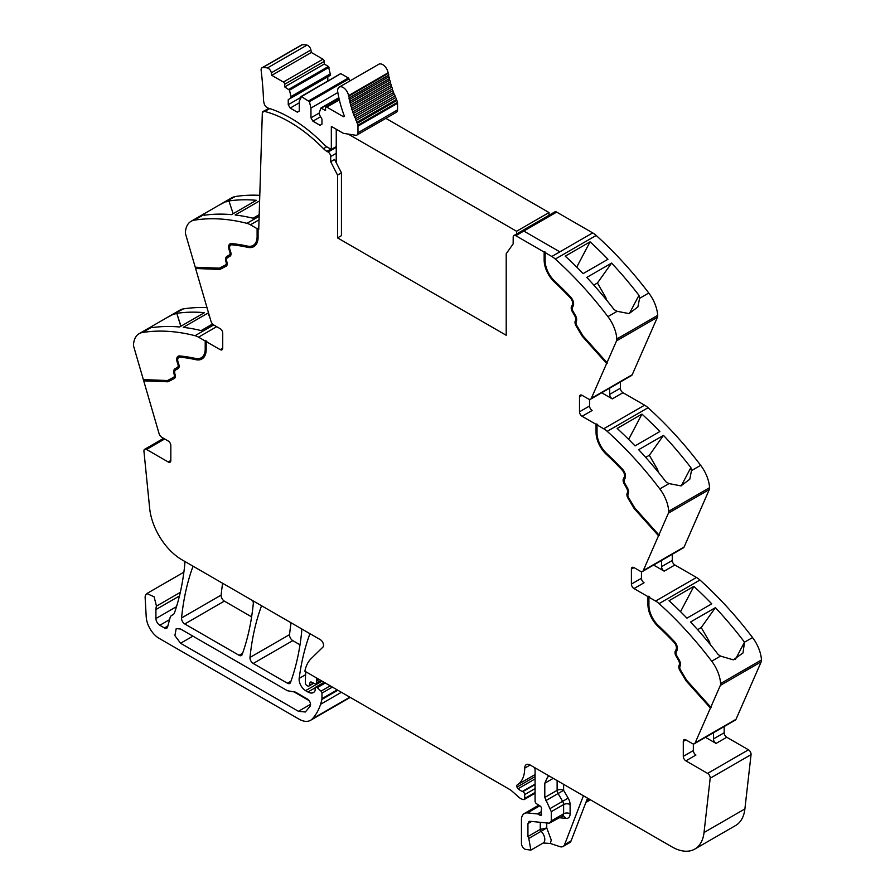 <?xml version="1.0" encoding="UTF-8"?>
<svg xmlns="http://www.w3.org/2000/svg" width="895" height="895" viewBox="0 0 895 895"><rect width="100%" height="100%" fill="white"/><g stroke="black" fill="none" stroke-linecap="round" stroke-linejoin="round"><path stroke-width="1.34" d="M545.122 252.625L551.812 256.485A18.347 10.595 60 0 1 555.303 259.058L596.171 235.463A18.347 10.595 60 0 0 592.68 232.89L559.845 251.853L592.68 232.89L556.656 212.093L523.81 231.055L559.845 251.853L523.81 231.055L556.656 212.093A3.669 2.114 60 0 0 554.822 211.914L513.954 235.508A3.669 2.114 60 0 1 515.788 235.687L544.149 252.066L545.771 252.256L545.122 252.625L545.122 260.59A19.265 11.12 -120 0 0 547.785 271.476A19.265 11.12 -120 0 0 554.732 281.175A248.609 143.536 -120 0 1 570.63 296.983A6.88 3.972 -120 0 1 573.169 306.012L572.42 307.433A3.669 2.114 -120 0 0 572.934 311.113L575.328 315.241A6.422 3.703 -120 0 1 576.38 321.35L576.145 321.965A3.669 2.114 -120 0 0 576.794 325.545L582.902 335.759L607 362.643L616.554 340.85L657.422 317.255L632.217 374.725A4.587 2.651 60 0 1 631.512 375.553L590.644 399.148A4.587 2.651 60 0 1 588.351 398.924L582.097 395.321A3.669 2.114 -120 0 0 580.262 395.142A3.669 2.114 -120 0 0 579.501 396.821L579.501 411.801A3.669 2.114 -120 0 0 582.097 416.287L592.154 410.492A3.669 2.114 -120 0 1 589.559 405.994L579.501 411.801M657.422 317.255A5.504 3.177 60 0 0 657.691 315.387A27.521 15.886 -120 0 0 648.785 293.034L639.567 298.359L638.963 295.328A275.212 158.896 -120 0 0 611.587 263.096L586.784 277.416A275.212 158.896 -120 0 1 614.149 309.648L617.136 311.315L607.918 316.629A275.212 158.896 -120 0 0 555.303 259.058M648.785 293.034A275.212 158.896 -120 0 0 648.73 292.967A275.212 158.896 -120 0 0 647.275 291.065A275.212 158.896 -120 0 0 641.86 284.162A275.212 158.896 -120 0 0 596.171 235.463M590.062 241.829A275.212 158.896 -120 0 1 607.962 259.27L583.148 273.601A275.212 158.896 -120 0 0 565.248 256.16L590.062 241.829L576.749 267.102M657.691 315.387L616.823 338.981A27.521 15.886 -120 0 0 607.918 316.629M639.567 298.359L637.889 306.94L629.096 313.608L617.136 311.315M616.823 338.981A5.504 3.177 60 0 1 616.554 340.85M590.644 399.148A4.587 2.651 60 0 0 591.349 398.32L607 362.643M620.369 381.986L620.369 388.206A3.669 2.114 60 0 0 622.965 392.704L644.579 405.178A18.347 10.595 60 0 1 648.069 407.74A275.212 158.896 -120 0 1 693.759 456.439A275.212 158.896 -120 0 1 699.174 463.353A275.212 158.896 -120 0 1 700.673 465.322L691.466 470.636L690.862 467.604A275.212 158.896 -120 0 0 663.486 435.373L638.672 449.704A275.212 158.896 -120 0 1 666.048 481.935L669.024 483.591L659.805 488.905A275.212 158.896 -120 0 0 607.202 431.334L648.069 407.74M601.686 392.771L612.269 398.879A3.669 2.114 60 0 1 609.674 394.382L609.674 388.161M596.048 424.342L596.697 423.973L596.697 431.938L596.048 432.307L596.048 424.342L582.097 416.287M607.202 431.334A18.347 10.595 60 0 0 603.711 428.772L597.021 424.901L597.67 424.532L596.697 423.973M641.95 414.116A275.212 158.896 -120 0 1 659.85 431.547L635.036 445.878A275.212 158.896 -120 0 0 617.147 428.436L641.95 414.116L628.648 439.389M700.673 465.322A27.521 15.886 -120 0 1 709.59 487.663L668.722 511.258A27.521 15.886 -120 0 0 659.805 488.905M691.466 470.636L689.788 479.217L680.994 485.884L669.024 483.591M668.722 511.258A5.504 3.177 60 0 1 668.442 513.126L709.31 489.531L684.116 547.002A4.587 2.651 60 0 1 683.4 547.841L642.532 571.435A4.587 2.651 60 0 1 640.238 571.2L633.996 567.598A3.669 2.114 -120 0 0 632.161 567.419A3.669 2.114 -120 0 0 631.4 569.097L631.4 584.077A3.669 2.114 -120 0 0 633.996 588.574L644.053 582.768A3.669 2.114 -120 0 1 641.458 578.271L631.4 584.077M709.59 487.663A5.504 3.177 60 0 1 709.31 489.531M642.532 571.435A4.587 2.651 60 0 0 643.248 570.596L668.442 513.126M672.268 554.262L672.268 560.483A3.669 2.114 60 0 0 674.864 564.98L696.467 577.454A18.347 10.595 60 0 1 699.957 580.016A275.212 158.896 -120 0 1 745.658 628.715A275.212 158.896 -120 0 1 751.073 635.629A275.212 158.896 -120 0 1 752.516 637.531A275.212 158.896 -120 0 1 752.572 637.598L744.495 642.162A275.212 158.896 -120 0 0 743.04 640.261A275.212 158.896 -120 0 0 715.385 607.649L690.571 621.98A275.212 158.896 -120 0 1 718.226 654.581L720.531 656.091L711.704 661.192A275.212 158.896 -120 0 0 659.089 603.61L699.957 580.016M653.585 565.047L664.157 571.155A3.669 2.114 60 0 1 661.562 566.658L661.562 560.438M647.946 596.618L648.595 596.249L648.595 604.215L647.946 604.584L647.946 596.618L633.996 588.574M659.089 603.61A18.347 10.595 60 0 0 655.599 601.048L648.92 597.189L649.569 596.808L648.595 596.249M693.849 586.393A275.212 158.896 -120 0 1 711.749 603.834L686.935 618.154A275.212 158.896 -120 0 0 669.035 600.713L693.849 586.393L680.536 611.665M752.572 637.598A27.521 15.886 -120 0 1 761.477 659.939L720.609 683.534A27.521 15.886 -120 0 0 711.704 661.192M744.517 642.252L742.984 653.003L733.262 659.839L720.531 656.091M720.609 683.534A5.504 3.177 60 0 1 720.341 685.402L761.209 661.808L736.014 719.278A4.587 2.651 60 0 1 735.298 720.117L694.43 743.711A4.587 2.651 60 0 1 692.137 743.476L685.894 739.874A3.669 2.114 -120 0 0 684.06 739.695A3.669 2.114 -120 0 0 683.299 741.373L683.299 756.353A3.669 2.114 -120 0 0 685.894 760.851L707.609 773.392A3.669 2.114 60 0 1 710.182 778.236L704.029 832.518A45.869 26.481 60 0 1 694.777 849.087A45.869 26.481 60 0 1 671.843 846.815L530.209 765.046A8.256 4.766 60 0 0 528.285 764.319A7.708 4.453 -120 0 0 526.294 764.632A7.708 4.453 -120 0 0 524.694 768.156A36.695 21.189 -120 0 1 517.288 784.837A2.517 1.454 -120 0 0 516.986 787.074A2.551 1.466 -120 0 0 518.104 788.73A14.756 8.514 -120 0 0 522.367 791.46L522.825 791.639A2.293 1.32 -120 0 1 524.694 794.57L524.694 798.463A2.293 1.32 -120 0 1 524.213 799.515A2.293 1.32 -120 0 1 523.497 799.582L522.322 799.269A9.23 5.336 -120 0 1 518.966 797.322L511.66 790.844A9.196 5.314 -120 0 0 509.982 789.625L304.871 671.205A50.456 29.132 -120 0 1 311.192 658.563L322.894 647.141A4.587 2.651 60 0 0 323.196 643.393A4.587 2.651 60 0 0 320.298 639.656L181.842 559.722A45.869 26.481 -120 0 1 149.655 508.248L143.95 451.326A3.669 2.114 60 0 1 144.688 449.268A3.669 2.114 60 0 1 146.523 449.447L168.238 461.988A3.669 2.114 -120 0 0 170.072 462.167A3.669 2.114 -120 0 0 170.833 460.489L170.833 445.509A3.669 2.114 -120 0 0 168.238 441.011L161.995 437.409A4.587 2.651 60 0 1 158.986 433.325L143.715 380.845L144.117 379.625M761.477 659.939A5.504 3.177 60 0 1 761.209 661.808M676.072 649.58L676.721 649.211A5.504 3.177 -120 0 0 674.696 641.995L674.047 642.364A5.504 3.177 -120 0 1 676.072 649.58L675.333 651.001A5.046 2.909 -120 0 0 676.038 656.069L678.421 660.197A5.046 2.909 -120 0 1 679.249 664.996L679.014 665.611A5.046 2.909 -120 0 0 679.909 670.523L686.141 680.938L710.429 708.023L720.341 685.402M710.429 708.023L695.146 742.872A4.587 2.651 60 0 1 694.43 743.711M705.484 737.323L716.056 743.432A3.669 2.114 60 0 1 713.46 738.934L713.46 732.725M724.167 726.539L724.167 732.759A3.669 2.114 60 0 0 726.762 737.256L748.477 749.797A3.669 2.114 60 0 1 751.05 754.642L744.897 808.923A45.869 26.481 60 0 1 735.645 825.492L694.777 849.087M585.878 802.468L589.906 800.152A4.587 2.651 -120 0 0 590.353 799.772M587.545 798.15L571.088 840.864A9.174 5.292 -120 0 1 569.578 842.721L563.089 846.469A9.174 5.292 -120 0 1 559.856 846.636L550.336 843.47L543.187 843A7.798 4.497 -120 0 0 544.786 839.834A7.798 4.497 -120 0 0 541.128 831.298L528.8 838.414L530.869 850.116L525.365 849.344A4.587 2.651 60 0 1 521.449 843.414L521.449 819.842A13.761 7.943 60 0 1 524.302 813.544A13.761 7.943 60 0 1 527.457 812.928L537.403 813.913A2.293 1.32 60 0 1 538.029 814.126L539.942 815.233A2.293 1.32 60 0 0 541.083 815.345A2.293 1.32 60 0 0 541.453 813.566A4.587 2.651 60 0 1 541.24 812.089L541.24 810.512A4.587 2.651 60 0 1 541.453 809.293A2.293 1.32 60 0 0 539.998 805.903L536.631 803.811A2.293 1.32 60 0 1 535.076 801.036L535.076 770.103A4.587 2.651 -120 0 0 534.427 767.485L534.427 767.485M316.573 677.962L316.573 677.962A2.752 1.589 -120 0 0 316.584 679.495A4.587 2.651 60 0 1 316.785 680.916L319.246 679.495M321.003 680.513L316.785 682.952L316.785 680.916M316.785 682.952A2.293 1.32 60 0 1 316.315 684.004A2.293 1.32 60 0 1 315.308 683.959L311.46 682.124A2.293 1.32 60 0 0 310.453 682.091A2.293 1.32 60 0 0 310.039 682.684L311.18 682.024M313.44 683.075L309.29 685.469L310.039 682.684M309.29 685.469A2.293 1.32 60 0 1 308.864 686.073A2.293 1.32 60 0 1 307.723 685.95L306.739 685.391A1.835 1.063 60 0 1 305.441 683.142L305.441 678.332A50.456 29.132 -120 0 1 305.933 671.809L305.933 671.809M310.106 633.772L310.106 633.772A4.587 2.651 -120 0 0 309.636 634.521A321.081 185.377 60 0 0 299.176 678.41L305.587 674.718M337.214 689.866L321.965 698.671L321.965 693.122A1.835 1.063 60 0 0 321.036 691.153L317.233 687.651A2.293 1.32 60 0 0 315.622 687.192A2.293 1.32 60 0 0 315.152 688.244L315.152 690.146A2.293 1.32 60 0 1 314.995 690.85A11.02 6.366 60 0 1 313.429 692.54A11.02 6.366 60 0 1 307.925 691.992L305.598 690.649A9.174 5.292 60 0 1 299.176 678.41M321.965 698.671A4.598 2.651 60 0 1 321.876 699.454A87.173 50.321 60 0 1 320.891 703.269A87.173 50.321 60 0 1 320.567 704.309L341.387 692.282M180.287 592.389L156.48 606.128L154.097 596.797L146.847 593.553L145.471 595.276A8.256 4.766 -120 0 0 145.147 597.782L146.221 616.923A18.347 10.595 -120 0 0 159.165 638.381L299.075 719.166A22.934 13.246 -120 0 0 310.543 720.307A22.934 13.246 -120 0 0 312.4 718.808A87.151 50.321 -120 0 0 320.567 704.309M310.543 720.307L350.113 697.462A22.934 13.246 -120 0 0 350.236 697.384M156.48 606.128A13.761 7.943 -120 0 0 155.92 609.562L155.92 618.534A5.504 3.177 -120 0 0 159.813 625.281L164.456 627.966A4.587 2.651 -120 0 0 166.75 628.189A4.587 2.651 -120 0 0 167.589 626.992L170.084 617.707A9.174 5.292 -120 0 1 171.762 615.312A9.174 5.292 -120 0 1 172.31 615.066A9.632 5.56 -120 0 0 172.892 614.798A9.632 5.56 -120 0 0 174.491 612.829A9.632 5.56 -120 0 0 174.547 612.672A321.081 185.377 60 0 0 184.817 564.085A4.587 2.651 -120 0 0 184.18 561.075L184.18 561.075M213.692 324.93L195.043 335.692A275.212 158.896 -120 0 0 142.428 332.515A27.521 15.886 -120 0 0 139.161 333.667A27.521 15.886 -120 0 0 133.523 344.586A5.504 3.177 60 0 0 133.791 346.768L143.345 379.592L167.443 380.532L173.552 377.366A3.669 2.114 -120 0 0 173.596 377.332A3.669 2.114 -120 0 0 174.201 374.546L173.966 373.651A6.422 3.703 -120 0 1 175.017 368.762L177.4 367.386A3.669 2.114 -120 0 0 177.926 364.299L177.176 362.027A6.88 3.972 -120 0 1 178.15 356.232A6.88 3.972 -120 0 1 179.716 355.93A248.609 143.536 -120 0 1 195.602 358.47A19.265 11.12 -120 0 0 201.23 357.799A19.265 11.12 -120 0 0 205.212 348.983L205.212 341.017L198.533 337.158L216.691 326.675M207.002 307.656A275.212 158.896 -120 0 0 183.296 308.92A27.521 15.886 -120 0 0 180.029 310.073L152.799 325.802L151.591 327.078L151.96 327.648A275.212 158.896 -120 0 1 179.615 326.988L204.429 312.657A275.212 158.896 -120 0 0 176.774 313.328L180.824 326.283M183.296 308.92L166.392 317.949M174.077 314.246L176.606 313.418M212.585 323.979L201.151 330.579A275.212 158.896 -120 0 0 183.251 327.357L208.065 313.026A275.212 158.896 -120 0 1 208.591 313.093M195.043 335.692A18.347 10.595 60 0 1 198.533 337.158M179.179 357.273A5.504 3.177 -120 0 1 179.481 357.049A5.504 3.177 -120 0 1 180.734 356.803A247.233 142.741 -120 0 1 196.542 359.331L195.893 359.7A20.641 11.915 -120 0 0 201.912 358.996A20.641 11.915 -120 0 0 206.186 349.542L206.186 341.577L206.834 341.208L205.212 341.017M206.186 341.577L220.136 349.632A3.669 2.114 -120 0 0 221.971 349.811A3.669 2.114 -120 0 0 222.732 348.133L222.732 333.153A3.669 2.114 -120 0 0 220.136 328.655L213.894 325.053A4.587 2.651 60 0 1 210.884 320.969L195.602 268.489L196.005 267.269M195.244 267.236L185.69 234.412A5.504 3.177 60 0 1 185.41 232.23A27.521 15.886 -120 0 1 191.06 221.311A27.521 15.886 -120 0 1 194.327 220.159A275.212 158.896 60 0 1 246.93 223.336A18.347 10.595 60 0 1 250.421 224.802L257.111 228.661L257.111 236.627A19.265 11.12 -120 0 1 253.117 245.443A19.265 11.12 -120 0 1 247.501 246.114A248.609 143.536 -120 0 0 231.604 243.574A6.88 3.972 -120 0 0 230.037 243.876A6.88 3.972 -120 0 0 229.075 249.671L229.814 251.942A3.669 2.114 -120 0 1 229.299 255.03L226.916 256.406A6.422 3.703 -120 0 0 225.864 261.295L226.099 262.19A3.669 2.114 -120 0 1 225.495 264.976A3.669 2.114 -120 0 1 225.439 265.009L219.331 268.176L195.244 267.236M259.796 195.345A275.212 158.896 60 0 0 242.109 195.681A275.212 158.896 60 0 0 236.694 196.341A275.212 158.896 60 0 0 235.24 196.564A275.212 158.896 60 0 1 235.24 196.564A27.521 15.886 -120 0 0 231.928 197.717L204.675 213.446L203.478 214.722L204.138 215.259A275.212 158.896 60 0 1 231.514 214.632L256.328 200.301A275.212 158.896 60 0 0 228.952 200.927L233.136 213.692M235.195 196.564L218.29 205.581M225.976 201.89L228.952 200.927M259.617 200.872L235.139 215.001A275.212 158.896 60 0 1 253.05 218.223L259.192 214.677M253.442 245.252A19.265 11.12 -120 0 0 253.766 245.073A19.265 11.12 -120 0 0 257.76 236.258L257.76 228.292L257.111 228.661M257.76 228.292L258.733 229.601L262.358 111.797L268.903 108.474M513.954 235.508A3.669 2.114 60 0 0 513.193 237.175L513.159 243.854L506.201 253.755L506.201 335.267L337.549 237.891L341.442 235.642L341.442 172.858L334.596 159.478L330.702 161.726L337.549 175.107L341.442 172.858M193.219 566.289L193.219 566.289A4.587 2.651 -120 0 0 192.749 567.038A321.081 185.377 60 0 0 181.562 617.953A4.587 2.651 60 0 0 184.784 623.972L224.354 601.116A4.587 2.651 60 0 1 221.132 595.108A321.081 185.377 60 0 1 222.609 583.26M184.784 623.972L239.077 655.308L242.601 653.283M224.354 601.116L251.618 616.868M252.67 600.612L252.67 600.612A4.587 2.651 -120 0 1 253.296 603.633A321.081 185.377 60 0 1 242.142 654.558A4.587 2.651 60 0 1 241.37 655.543A4.587 2.651 60 0 1 239.077 655.308M261.72 605.837L261.72 605.837A4.587 2.651 -120 0 0 261.25 606.586A321.081 185.377 60 0 0 249.996 657.456A4.587 2.651 60 0 0 253.218 663.475L287.44 683.232L290.964 681.196M253.218 663.475L292.788 640.63L300.004 644.803M301.067 628.558L301.067 628.558A4.587 2.651 -120 0 1 301.693 631.579A321.081 185.377 60 0 1 290.506 682.482A4.587 2.651 60 0 1 289.734 683.456A4.587 2.651 60 0 1 287.44 683.232M292.788 640.63A4.587 2.651 60 0 1 289.566 634.611A321.081 185.377 60 0 1 291.054 622.775M607.28 363.101L582.992 336.005L576.772 325.59A5.046 2.909 -120 0 1 575.877 320.678L576.111 320.063A5.046 2.909 -120 0 0 575.284 315.264L572.901 311.136A5.046 2.909 -120 0 1 572.185 306.068L572.934 304.658A5.504 3.177 -120 0 0 570.909 297.431A247.233 142.741 -120 0 0 555.101 281.712A20.641 11.915 -120 0 1 544.798 259.662L544.798 251.696M544.798 259.662L544.149 260.031L544.149 252.066M629.364 313.552L638.963 295.328M593.81 285.102L597.435 282.999L611.587 263.096M597.435 282.999L605.523 297.006A2.752 1.589 60 0 1 606.072 298.538L606.217 299.646M576.111 320.063L575.228 321.059A5.046 2.909 -120 0 0 576.123 325.97L582.343 336.386L582.992 336.005M582.343 336.386L606.631 363.482M589.559 399.349L589.559 405.994M597.021 424.901L597.021 432.867A19.265 11.12 -120 0 0 599.684 443.752A19.265 11.12 -120 0 0 606.631 453.452A248.609 143.536 -120 0 1 622.528 469.271A6.88 3.972 -120 0 1 625.057 478.288L624.318 479.709A3.669 2.114 -120 0 0 624.833 483.389L627.216 487.518A6.422 3.703 -120 0 1 628.279 493.626L628.033 494.241A3.669 2.114 -120 0 0 628.693 497.821L634.801 508.036L658.888 534.919M596.697 431.938A20.641 11.915 -120 0 0 606.989 453.989L606.34 454.358A247.233 142.741 -120 0 1 622.148 470.088A5.504 3.177 -120 0 1 624.184 477.303L623.435 478.724A5.046 2.909 -120 0 0 624.151 483.781L626.534 487.92A5.046 2.909 -120 0 1 627.361 492.72L627.126 493.335A5.046 2.909 -120 0 0 628.021 498.246L634.242 508.662L634.891 508.282L628.67 497.877A5.046 2.909 -120 0 1 627.775 492.955L627.126 493.335M624.184 477.303L624.833 476.934A5.504 3.177 -120 0 0 622.797 469.718A247.233 142.741 -120 0 0 606.989 453.989M624.833 476.934L624.083 478.344A5.046 2.909 -120 0 0 624.799 483.412L627.182 487.54L626.534 487.92M627.361 492.72L628.01 492.339A5.046 2.909 -120 0 0 627.182 487.54M628.01 492.339L627.775 492.955M659.179 535.378L634.891 508.282M645.698 457.379L649.334 455.275L663.486 435.373M649.334 455.275L657.422 469.293A2.752 1.589 60 0 1 657.959 470.815L658.116 471.922M681.263 485.84L690.862 467.604M634.242 508.662L658.53 535.758M641.458 571.636L641.458 578.271M648.92 597.189L648.92 605.154A19.265 11.12 -120 0 0 651.582 616.028A19.265 11.12 -120 0 0 658.53 625.728A248.609 143.536 -120 0 1 674.416 641.547A6.88 3.972 -120 0 1 676.956 650.564L676.206 651.985A3.669 2.114 -120 0 0 676.732 655.666L679.115 659.794A6.422 3.703 -120 0 1 680.166 665.902L679.931 666.518A3.669 2.114 -120 0 0 680.58 670.098L686.689 680.312L710.787 707.195M648.595 604.215A20.641 11.915 -120 0 0 658.888 626.265L658.239 626.634A247.233 142.741 -120 0 1 674.047 642.364M674.696 641.995A247.233 142.741 -120 0 0 658.888 626.265M676.721 649.211L675.982 650.62A5.046 2.909 -120 0 0 676.687 655.688L679.07 659.816L678.421 660.197M679.249 664.996L679.898 664.616A5.046 2.909 -120 0 0 679.07 659.816M679.898 664.616L679.663 665.231A5.046 2.909 -120 0 0 680.558 670.154L686.789 680.558L711.077 707.643M697.597 629.655L701.232 627.563L715.385 607.649M701.232 627.563L709.321 641.57A2.752 1.589 60 0 1 709.858 643.091L710.003 644.199M735.388 659.458L744.495 642.162M693.345 743.913L693.345 750.547A3.669 2.114 -120 0 0 695.941 755.044L685.894 760.851M528.8 838.414L527.938 836.512L527.938 823.59L529.941 821.286L549.284 823.199L551.286 820.894L551.286 811.675L544.798 797.445L544.798 783.214L547.65 776.916L549.675 776.289M528.889 821.487L529.941 821.286M559.453 817.728L566.099 818.388L563.302 815.692L549.284 823.199M563.089 846.469A9.174 5.292 -120 0 0 564.6 844.611L583.417 795.767M180.566 629.017L287.44 690.727L295.473 692.137L307.332 698.995C310.05 701.154 311.012 703.537 310.207 706.133L305.329 711.995L298.449 711.312L180.566 643.259L174.872 635.573L176.214 628.592L180.566 629.017M174.346 378.484L167.991 381.796L144.363 380.476M167.991 381.796L143.715 380.845M196.542 359.331A20.641 11.915 -120 0 0 202.236 358.794M205.861 340.648L205.861 348.614L205.212 348.983M201.543 357.608A19.265 11.12 -120 0 0 201.878 357.429A19.265 11.12 -120 0 0 205.861 348.614M178.485 356.076A6.88 3.972 -120 0 0 178.016 356.579A6.88 3.972 -120 0 0 177.825 361.647L178.575 363.929L177.926 364.299M173.641 377.31L174.201 376.985A3.669 2.114 -120 0 0 174.245 376.963A3.669 2.114 -120 0 0 174.849 374.166L174.614 373.282A6.422 3.703 -120 0 1 175.666 368.382L178.049 367.006A3.669 2.114 -120 0 0 178.575 363.929M174.503 378.384L168.64 381.415M180.98 326.194L176.774 313.328M212.383 324.102L212.126 323.431M210.056 318.128L208.065 313.026M226.245 266.128L219.89 269.44L196.251 268.12M219.89 269.44L195.602 268.489M230.384 243.72A6.88 3.972 -120 0 0 229.914 244.223A6.88 3.972 -120 0 0 229.724 249.291L230.462 251.573L229.814 251.942M225.54 264.954L226.088 264.629A3.669 2.114 -120 0 0 226.144 264.607A3.669 2.114 -120 0 0 226.748 261.81L226.513 260.926A6.422 3.703 -120 0 1 227.565 256.026L229.948 254.65A3.669 2.114 -120 0 0 230.462 251.573M226.401 266.028L220.539 269.059M254.124 246.438A20.641 11.915 -120 0 1 248.441 246.975A247.233 142.741 -120 0 0 232.633 244.447A5.504 3.177 -120 0 0 231.38 244.693A5.504 3.177 -120 0 0 231.067 244.917M248.441 246.975L247.792 247.344A20.641 11.915 -120 0 0 253.811 246.64A20.641 11.915 -120 0 0 258.084 237.186L258.084 229.221M337.549 175.107L337.549 237.891M544.149 260.031A20.641 11.915 -120 0 0 554.452 282.082A247.233 142.741 -120 0 1 570.26 297.811A5.504 3.177 -120 0 1 572.285 305.027L571.536 306.448A5.046 2.909 -120 0 0 572.252 311.505L574.635 315.633A5.046 2.909 -120 0 1 575.463 320.444M262.358 111.797L263.007 112.199A3.669 2.114 60 0 1 263.577 111.551A3.669 2.114 60 0 1 264.73 111.439L269.686 108.586M247.792 247.344A247.233 142.741 -120 0 0 231.984 244.827A5.504 3.177 -120 0 0 230.731 245.073A5.504 3.177 -120 0 0 229.948 249.705L230.697 251.976A5.046 2.909 -120 0 1 229.993 256.216L227.598 257.592A5.046 2.909 -120 0 0 226.771 261.441L227.006 262.336A5.046 2.909 -120 0 1 226.178 266.173A5.046 2.909 -120 0 1 226.111 266.207M195.893 359.7A247.233 142.741 -120 0 0 180.085 357.183A5.504 3.177 -120 0 0 178.832 357.429A5.504 3.177 -120 0 0 178.06 362.061L178.799 364.332A5.046 2.909 -120 0 1 178.094 368.572L175.711 369.948A5.046 2.909 -120 0 0 174.883 373.797L175.118 374.692A5.046 2.909 -120 0 1 174.29 378.529A5.046 2.909 -120 0 1 174.223 378.563M686.141 680.938L686.789 680.558M647.946 604.584A20.641 11.915 -120 0 0 658.239 626.634M596.048 432.307A20.641 11.915 -120 0 0 606.34 454.358M540.267 822.304L540.267 829.396A1.835 1.063 -120 0 0 541.128 831.298L546.744 827.942L540.267 829.396L527.938 836.512M293.717 691.723L309.099 700.606M178.049 367.006L177.4 367.386M175.666 368.382L175.017 368.762L175.666 368.382M229.948 254.65L229.299 255.03M227.565 256.026L226.916 256.406L227.565 256.026M330.702 161.726L330.68 156.513A3.669 2.114 60 0 1 330.68 156.513L336.251 153.291M326.776 146.746L323.475 148.648A13.761 7.943 -120 0 0 326.921 151.367L328.085 152.038A3.669 2.114 60 0 1 330.68 156.502M323.475 148.648A134.854 77.854 -120 0 0 264.73 111.439M312.903 121.172L310.957 117.804L310.957 108.071L309.413 101.706L301.436 96.582L299.277 101.325L299.277 111.058L297.33 112.188L290.193 108.071L288.246 104.693L288.246 99.636L291.009 98.047L291.009 96.548L289.465 90.182L284.677 86.904L284.677 84.287A1.835 1.063 -120 0 0 283.379 82.038L271.789 75.337L271.33 72.819A4.352 2.506 -120 0 0 267.404 67.964A36.46 21.044 -120 0 0 262.694 67.595A4.352 2.506 -120 0 0 262.011 67.796A4.352 2.506 -120 0 0 261.139 70.325A348.837 201.409 -120 0 1 263.544 100.229A7.809 4.509 -120 0 0 263.857 102.254A7.809 4.509 -120 0 0 263.947 102.556A4.587 2.651 -120 0 0 267.929 108.038A134.854 77.865 -120 0 1 271.554 109.201A134.854 77.854 -120 0 1 324.124 144.531A13.761 7.943 -120 0 0 327.57 147.25L331.329 149.409L331.329 126.564A1.376 0.794 -120 0 1 331.866 126.687L342.819 133.008A4.352 2.506 -120 0 0 343.87 133.4L355.628 135.257A5.046 2.909 -120 0 0 356.937 135.044A5.046 2.909 -120 0 0 357.978 132.74L357.978 126.128A5.046 2.909 -120 0 0 357.899 125.199A5.057 2.92 -120 0 0 357.295 123.309A72.931 42.11 -120 0 1 356.848 122.324A1.376 0.794 -120 0 0 356.031 120.478A72.931 42.11 -120 0 1 355.349 118.867A1.376 0.794 -120 0 0 354.599 117.01A72.931 42.11 -120 0 1 353.972 115.388A1.376 0.794 -120 0 0 353.279 113.531A72.931 42.11 -120 0 1 352.708 111.897A1.376 0.794 -120 0 0 352.093 110.04A72.931 42.11 -120 0 1 351.59 108.418A1.376 0.794 -120 0 0 351.03 106.561A72.931 42.11 -120 0 1 350.583 104.939A1.376 0.794 -120 0 0 350.102 103.093A72.931 42.11 -120 0 1 349.721 101.493A1.376 0.794 -120 0 0 349.307 99.658A72.931 42.11 -120 0 1 348.983 98.07A1.376 0.794 -120 0 0 348.647 96.257A72.931 42.11 -120 0 1 348.547 95.631A7.798 4.497 -120 0 0 344.72 88.65A7.798 4.497 -120 0 0 339.25 87.095A7.798 4.497 -120 0 0 337.762 92.073A88.527 51.104 -120 0 0 344.116 115.433A1.376 0.794 -120 0 1 343.948 116.674A1.376 0.794 -120 0 1 343.266 116.607L326.843 107.132A1.835 1.063 -120 0 0 325.925 107.042A1.835 1.063 -120 0 0 325.545 107.881L325.545 110.499L320.925 108.049L319.224 112.837L319.224 114.336L321.976 119.113L321.976 124.17L320.03 125.289L312.903 121.172L320.6 116.73M284.677 86.904L324.247 64.06L324.247 61.442A1.835 1.063 -120 0 0 322.95 59.193L311.348 52.492L310.901 49.975A4.352 2.506 -120 0 0 306.974 45.119A36.46 21.044 -120 0 0 302.264 44.75A4.352 2.506 -120 0 0 301.581 44.951L262.011 67.796M324.247 64.06L328.42 66.465L288.85 89.31M291.009 98.047L330.579 75.202L328.42 66.465M327.816 81.031L327.816 76.791L288.246 99.636M301.436 96.582L340.391 73.893M341.006 73.737L348.368 77.988L308.797 100.833M309.413 101.706L348.983 78.861L348.368 77.988M348.983 78.861L349.542 81.154M356.937 135.044L396.507 112.199A5.046 2.909 -120 0 0 397.548 109.895L397.548 103.283A5.046 2.909 -120 0 0 397.469 102.354A5.057 2.92 -120 0 0 396.865 100.453A72.931 42.11 -120 0 1 396.418 99.479A1.376 0.794 -120 0 0 395.601 97.633A72.931 42.11 -120 0 1 394.919 96.022A1.376 0.794 -120 0 0 394.169 94.165A72.931 42.11 -120 0 1 393.543 92.543A1.376 0.794 -120 0 0 392.849 90.686A72.931 42.11 -120 0 1 392.278 89.052A1.376 0.794 -120 0 0 391.663 87.195A72.931 42.11 -120 0 1 391.149 85.573A1.376 0.794 -120 0 0 390.6 83.716A72.931 42.11 -120 0 1 390.153 82.094A1.376 0.794 -120 0 0 389.672 80.248A72.931 42.11 -120 0 1 389.291 78.648A1.376 0.794 -120 0 0 388.877 76.813A72.931 42.11 -120 0 1 388.553 75.225A1.376 0.794 -120 0 0 388.217 73.412A72.931 42.11 -120 0 1 388.117 72.786A7.798 4.497 -120 0 0 384.291 65.805A7.798 4.497 -120 0 0 378.82 64.25L339.25 87.095M396.418 99.479L356.848 122.324M395.601 97.633L356.031 120.478M394.919 96.022L355.349 118.867M394.169 94.165L354.599 117.01M393.543 92.543L353.972 115.388M392.849 90.686L353.279 113.531M392.278 89.052L352.708 111.897M391.663 87.195L352.093 110.04M391.149 85.573L351.59 108.418M390.6 83.716L351.03 106.561M390.153 82.094L350.583 104.939M389.672 80.248L350.102 103.093M389.291 78.648L349.721 101.493M388.877 76.813L349.307 99.658M388.553 75.225L348.983 98.07M388.217 73.412L348.647 96.257M310.957 117.804L319.224 113.027M310.957 108.071L337.84 92.543M290.193 108.071L299.277 102.824M288.246 104.693L300.53 97.611M291.009 96.548L330.579 73.703M271.789 75.337L311.348 52.492M331.329 149.409L336.251 146.567M516.583 233.987L516.583 231.279L549.015 212.551L385.857 118.353M549.015 212.551L549.015 215.259M516.583 231.279L348.244 134.093M336.251 129.216L336.251 162.722M563.615 784.333L563.615 790.33A4.587 2.651 0 0 0 557.126 790.33L544.798 797.445M551.812 256.485L559.845 251.853M591.349 398.32L632.217 374.725M609.674 394.382L620.369 388.206M612.269 398.879L622.965 392.704M603.711 428.772L644.579 405.178M643.248 570.596L684.116 547.002M661.562 566.658L672.268 560.483M664.157 571.155L674.864 564.98M655.599 601.048L696.467 577.454M695.146 742.872L736.014 719.278M713.46 738.934L724.167 732.759M716.056 743.432L726.762 737.256M707.609 773.392L748.477 749.797M710.182 778.236L751.05 754.642M704.029 832.518L744.897 808.923M586.65 800.477L589.111 799.056M527.457 812.928L539.819 805.791M541.24 811.698L537.403 813.913M538.029 814.126L541.24 812.268M541.564 814.293L539.942 815.233M530.142 765.012L524.694 768.156M535.076 774.567L517.288 784.837M535.076 776.625L516.986 787.074M535.076 778.93L518.104 788.73M535.076 784.121L522.367 791.46M535.076 784.568L522.825 791.639M535.076 788.573L524.694 794.57M535.076 792.467L524.694 798.463M317.915 678.734L316.584 679.495M310.52 634.018L309.636 634.521M305.598 690.649L322.077 681.14M315.208 687.785L307.925 691.992M317.233 687.651L325.299 682.997M321.036 691.153L330.221 685.838M321.965 693.122L332.392 687.091M321.876 699.454L337.851 690.235M349.867 697.183L312.4 718.808M179.436 595.992L155.92 609.562M155.92 618.534L176.505 606.653M169.558 619.653L159.813 625.281M164.456 627.966L167.857 625.997M173.417 614.429L172.31 615.066M146.523 449.447L164.691 438.964M170.833 460.489L168.238 461.988M151.647 327.201L142.428 332.515M222.732 348.133L220.136 349.632M203.534 214.845L194.327 220.159M246.93 223.336L259.147 216.288M250.421 224.802L259.035 219.823M515.788 235.687L523.81 231.055M181.562 617.953L221.132 595.108M193.633 566.524L192.749 567.038M262.123 606.072L261.25 606.586M249.996 657.456L289.566 634.611M582.097 395.321L579.501 396.821M633.996 567.598L631.4 569.097M707.184 704.421L707.833 704.041M685.894 739.874L683.299 741.373M693.345 750.547L683.299 756.353M553.233 778.348L544.798 783.214M571.088 840.864L564.6 844.611M566.099 818.388A9.174 5.292 -120 0 0 570.104 813.779L570.104 804.56A9.174 5.292 -120 0 0 568.157 798.083L563.615 790.33L545.771 800.678M546.744 822.941L546.744 827.942L551.275 840.081L550.336 843.47M257.76 236.258L257.111 236.627M555.101 281.712L554.452 282.082M570.909 297.431L570.26 297.811M572.934 304.658L572.285 305.027M572.185 306.068L571.536 306.448M572.901 311.136L572.252 311.505M575.284 315.264L574.635 315.633M575.877 320.678L575.228 321.059M576.772 325.59L576.123 325.97M232.633 244.447L231.984 244.827M180.734 356.803L180.085 357.183M679.909 670.523L680.558 670.154M679.663 665.231L679.014 665.611M676.038 656.069L676.687 655.688M675.982 650.62L675.333 651.001M628.021 498.246L628.67 497.877M624.151 483.781L624.799 483.412M624.083 478.344L623.435 478.724M622.797 469.718L622.148 470.088M604.528 297.587L605.523 297.006M656.427 469.864L657.422 469.293M708.314 642.14L709.321 641.57M557.126 780.585L557.126 790.33A4.587 2.651 -120 0 0 557.384 791.93A4.587 2.651 -120 0 0 558.1 793.563L562.642 801.327L550.313 808.442M570.104 804.56A4.587 2.651 -0 0 0 563.615 804.56L551.286 811.675M562.664 815.882A4.587 2.651 -120 0 0 563.615 813.779L563.615 804.56A4.587 2.651 -120 0 0 562.642 801.327L568.157 798.083M570.104 813.779A4.587 2.651 0 0 0 563.615 813.779L551.286 820.894M531.641 821.453L527.938 823.59M192.895 636.144L180.566 643.259M310.565 704.309L298.449 711.312M177.825 361.647L177.176 362.027M174.614 373.282L173.966 373.651M174.849 374.166L174.201 374.546M229.724 249.291L229.075 249.671M226.513 260.926L225.864 261.295M226.748 261.81L226.099 262.19M330.814 149.118L326.921 151.367M336.251 147.317L328.085 152.038M397.548 109.895L357.978 132.74M357.978 126.128L397.548 103.283M397.469 102.354L357.899 125.199M396.865 100.453L357.295 123.309M388.117 72.786L348.547 95.631M344.239 116.048L343.266 116.607M326.843 107.132L339.35 99.904M321.383 108.094L338.914 97.969M289.465 90.182L329.036 67.338M284.677 84.287L324.247 61.442M322.95 59.193L283.379 82.038M271.33 72.819L310.901 49.975M306.974 45.119L267.404 67.964M302.264 44.75L262.694 67.595M524.302 813.544L538.812 805.164M535.076 793.25L524.213 799.515M316.315 684.004L321.674 680.905M308.864 686.073L313.776 683.232M315.622 687.192L324.091 682.303M183.878 572.173L146.847 593.553M173.608 614.25L171.762 615.312M144.688 449.268L163.617 438.337M152.799 325.802L139.161 333.667M204.675 213.446L191.06 221.311M543.187 843L530.981 850.049M263.577 111.551L269.059 108.384M231.38 244.693L230.731 245.073M179.481 357.049L178.832 357.429M201.878 357.429L201.23 357.799M174.245 376.963L173.596 377.332M253.766 245.073L253.117 245.443M226.144 264.607L225.495 264.976M339.227 99.356L325.925 107.042M338.847 97.7L320.925 108.049M340.547 73.692L300.977 96.537"/></g></svg>
